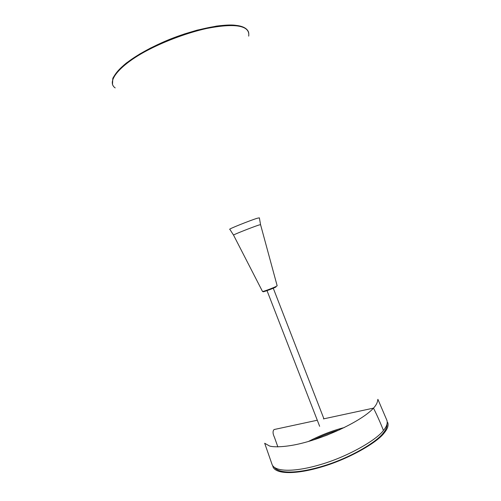 <?xml version="1.0" encoding="UTF-8"?>
<svg xmlns="http://www.w3.org/2000/svg" width="501" height="501" viewBox="0 0 501 501"><rect width="100%" height="100%" fill="white"/><g stroke="black" fill="none" stroke-linecap="round" stroke-linejoin="round"><path stroke-width="0.75" d="M383.434 430.465C376.389 440.172 347.393 456.793 320.627 464.533C296.154 471.892 275.575 472.305 272.187 464.784L264.678 443.253L269.463 445.965C273.521 447.462 286.747 447.124 302.028 443.203C329.971 436.246 363.325 419.625 373.483 408.127C377.096 415.31 380.416 422.756 383.434 430.465C386.678 426.57 387.83 423.182 386.878 420.295L377.904 399.335C377.516 399.817 378.205 403.073 373.483 408.127L323.427 418.911M386.997 424.165C387.223 426.783 385.989 429.726 383.296 432.977C376.508 442.295 349.654 458.027 323.815 465.836C299.942 473.22 280.072 474.209 274.711 467.715M387.749 422.518C388.713 425.437 387.574 428.856 384.342 432.776C377.322 442.552 348.339 459.235 321.554 466.945C297.074 474.284 276.458 474.622 273.045 467.007L272.732 465.817M325.18 435.839L328.23 434.655M308.466 441.456C320.483 435.219 332.451 430.578 344.362 427.528M313.438 439.941C322.206 435.651 330.948 432.263 339.665 429.764M112.669 79.446C116.169 68.681 134.481 54.978 162.08 42.579C191.188 29.503 224.605 22.965 237.173 25.57M248.684 36.116C249.523 30.605 245.922 27.242 237.894 26.027C230.779 25.006 220.415 25.808 206.8 28.444C188.169 32.552 166.232 40.675 149.361 49.355C121.536 63.477 105.36 81.262 115.186 87.894M233.535 235.107L262.493 291.444C262.186 292.07 272.901 288.094 276.189 286.397L277.153 285.758L260.551 224.623L258.579 225.137C252.16 227.229 232.295 235.107 233.535 235.107L229.827 229.301C227.241 229.59 249.874 220.509 257.251 218.248L259.374 217.841L260.545 224.598M275.919 287.023C271.818 289.14 259.562 293.392 264.046 291.15M317.296 420.233L274.053 429.545C272.607 431.148 272.738 433.734 274.454 437.304L277.867 446.911M383.296 432.977L384.342 432.776M113.151 85.821L112.493 84.556L112.819 78.306C115.668 73.14 120.202 68.036 126.409 62.988L139.729 54.008L150.626 48.008L166.902 40.493L184.362 33.974L197.156 30.141L216.47 26.096C225.181 24.962 232.232 24.787 237.631 25.57C243.473 26.515 247.068 28.601 248.421 31.839L248.79 33.21M276.245 286.372L277.159 285.802M262.524 291.476L263.582 291.281M273.101 287.793L323.915 418.805M319.651 426.301L266.858 290.211"/></g></svg>
